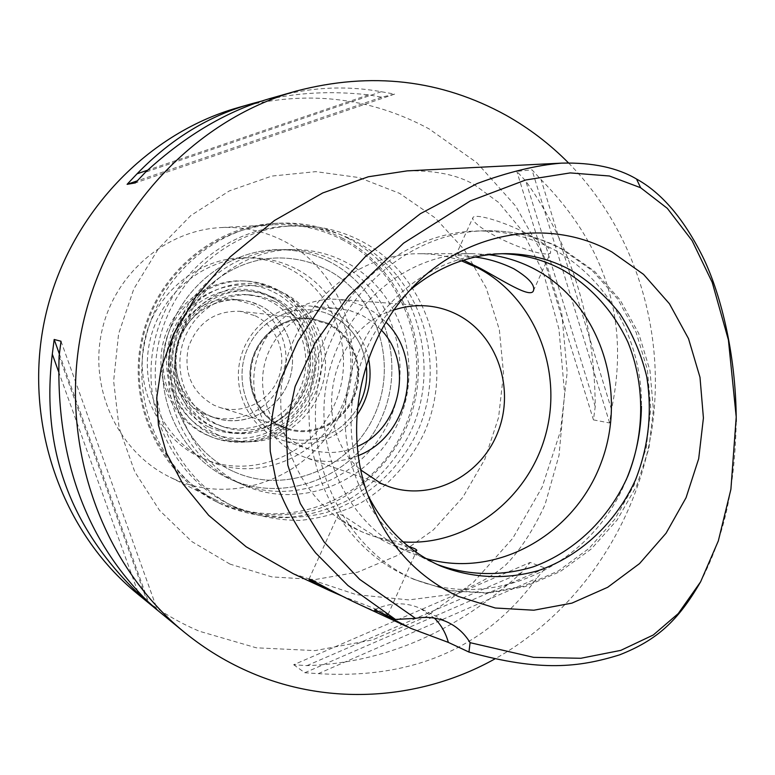 <?xml version="1.0" encoding="UTF-8"?>
<svg xmlns="http://www.w3.org/2000/svg" width="775" height="775" viewBox="0 0 775 775"><rect width="100%" height="100%" fill="white"/><g stroke="black" fill="none" stroke-linecap="round" stroke-linejoin="round"><path stroke-width="0.58" stroke-dasharray="3.88 2.91" d="M374.664 609.712C390.058 602.417 405.122 601.904 419.856 608.162L434.387 618.111M736.25 421.474C734.477 501.551 719.985 543.294 700.803 581.453M341.678 595.888C368.726 606.118 384.168 612.347 388.004 614.585C387.113 615.515 378.51 612.56 362.177 605.721L358.021 603.851M293.241 573.694L356.364 594.667L408.948 599.908L450.294 594.541C472.498 587.363 490.924 577.549 505.581 565.101C519.996 550.608 533.152 530.449 545.038 504.632L559.017 455.409L564.626 393.894L558.949 329.065L543.362 272.722L522.214 230.902L498.829 202.604L474.377 184.731C457.618 174.908 435.211 170.297 407.156 170.878M568.54 162.944C635.539 231.299 666.122 332.252 651.988 428.333C637.302 524.346 578.528 612.153 494.867 658.924M137.262 593.66C156.385 609.257 177.068 621.783 199.32 631.228L256.341 647.813L315.067 650.603L372.581 639.898L426.211 616.619L473.603 582.161L512.769 538.315L542.132 487.165L560.519 430.997L567.184 372.281L561.788 313.526L544.467 257.329L515.782 206.218L476.79 162.643L429.04 128.863C369.549 96.904 305.892 89.823 238.08 107.618M274.272 97.321C309.864 87.168 345.514 85.298 381.232 91.712L394.63 94.104L381.688 97.185L368.522 94.85C330.537 90.656 295.478 92.583 263.335 100.643M293.677 664.727L304.817 672.739L318.302 673.649C413.123 679.413 485.877 647.697 536.571 578.518L545.329 568.191L530.207 562.417L521.594 572.551C456.252 631.887 384.7 662.916 306.929 665.638L293.677 664.727L530.207 562.417M593.447 419.885L609.644 422.966L611.475 409.471C629.93 322.613 606.476 246.014 541.095 179.674L531.97 169.822L516.818 171.401L525.808 181.069C571.562 245.452 594.706 320.637 595.239 406.633L593.447 419.885L516.818 171.401M230.001 564.113L191.861 541.599L159.485 510.318L134.753 471.752L119.137 427.887L113.625 381.067L118.594 333.88L133.794 288.959L158.352 248.775L190.844 215.518L229.381 190.892L271.812 176.08L315.822 171.643L359.125 177.582L399.551 193.343L435.211 217.93L464.506 249.976L486.167 287.835L499.342 329.666L503.527 373.511L498.596 417.396L484.801 459.333L462.733 497.434L433.322 529.945L397.846 555.278L357.856 572.134L315.183 579.535L271.841 576.9L230.001 564.113M238.157 508.623L233.953 506.637C177.814 479.279 144.596 409.917 158.323 344.555C171.721 279.126 229.787 228.693 292.185 225.922C316.52 224.886 339.402 229.855 360.821 240.841C427.567 275.135 455.593 364.395 423.722 433.923C409.113 463.537 387.858 486.7 359.968 503.421C340.845 512.692 320.763 518.368 299.722 520.432C278.564 520.296 258.046 516.363 238.157 508.623M233.197 506.172C263.209 518.243 293.812 520.49 325.016 512.914C365.141 500.582 398.776 470.88 417.173 432.247C448.773 363.368 420.941 274.931 354.756 240.967C333.512 230.088 310.823 225.167 286.692 226.193C224.837 228.945 167.313 278.884 154.041 343.664C140.449 408.377 173.368 477.08 229.032 504.205L233.197 506.172M242.992 484.801C194.215 462.84 165.007 403.475 177.049 347.743C188.761 291.933 239.601 249.676 293.076 249.54C311.502 249.482 328.871 253.599 345.166 261.873C400.791 290.082 424.613 364.298 398.272 422.365C372.727 480.8 301.698 511.083 244.164 485.324L242.992 484.801M329.404 261.679C313.468 253.609 296.496 249.608 278.487 249.657C226.242 249.792 176.642 290.954 165.24 345.311C153.498 399.59 182.028 457.444 229.691 478.902L230.834 479.415C287.041 504.583 356.471 475.143 381.426 418.171C407.156 361.557 383.799 289.172 329.404 261.679C383.799 289.172 407.156 361.557 381.426 418.171C356.471 475.143 287.041 504.583 230.834 479.415L229.691 478.902C182.028 457.444 153.498 399.59 165.24 345.311C176.642 290.954 226.242 249.792 278.487 249.657C296.496 249.608 313.468 253.609 329.404 261.679M233.159 471.336C188.557 451.176 162.12 396.829 173.484 346.154C184.537 295.411 231.376 257.377 280.269 257.978C296.428 258.162 311.676 261.873 326.004 269.099C376.427 294.481 398.389 361.421 374.897 414.112C352.112 467.122 288.106 495.002 235.774 472.488L233.159 471.336L235.774 472.488C288.106 495.002 352.112 467.122 374.897 414.112C398.389 361.421 376.427 294.481 326.004 269.099C311.676 261.873 296.428 258.162 280.269 257.978C231.376 257.377 184.537 295.411 173.484 346.154C162.12 396.829 188.557 451.176 233.159 471.336M295.072 268.334C281.393 261.475 266.852 257.959 251.439 257.784C204.842 257.213 160.299 293.25 149.827 341.329C139.054 389.341 164.252 440.888 206.76 460.108L209.25 461.202C259.131 482.67 320.211 456.339 341.92 406.022C364.298 356.006 343.218 292.417 295.072 268.334M218.288 435.056C181.379 418.364 163.932 369.123 182.018 330.712C199.572 292.049 247.506 274.689 283.398 292.853L283.708 293.008C314.156 308.159 331.109 345.001 323.882 379.072C316.81 413.182 286.488 440.103 252.514 441.74C240.599 442.283 229.197 440.055 218.288 435.056M332.097 315.754L331.845 315.628C302.114 300.593 262.531 315.27 248.01 347.52C233.033 379.547 247.273 420.563 277.731 434.513C286.731 438.689 296.157 440.558 306.018 440.103C328.3 438.253 345.485 427.5 357.595 407.844C345.485 427.5 328.3 438.253 306.018 440.103C296.157 440.558 286.731 438.689 277.731 434.513C247.273 420.563 233.033 379.547 248.01 347.52C262.531 315.27 302.114 300.593 331.845 315.628L332.097 315.754C351.656 326.343 363.068 343.005 366.323 365.742C363.068 343.005 351.656 326.343 332.097 315.754M356.984 415.051C337.445 439.929 312.819 448.434 283.108 440.549L276.22 437.798C247.971 424.729 232.112 389.447 240.667 357.624C248.978 325.733 280.104 303.209 310.998 306.106L322.594 308.247L333.589 312.509C352.112 322.371 363.795 337.832 368.638 358.893M381.445 330.179L372.31 321.761L361.838 315.202L350.407 310.746L338.336 308.518C306.173 305.495 273.701 329.094 265.002 362.487C256.06 395.812 272.567 432.721 301.979 446.352L309.147 449.209C325.471 454.373 341.523 453.462 357.314 446.478M358.321 455.593C340.758 462.762 323.039 463.373 305.156 457.424L298.21 454.596C265.282 439.406 246.605 398.224 256.351 360.811C265.815 323.32 301.901 296.544 337.929 299.392L350.145 301.339L363.707 306.154L374.916 312.683L385.989 322.226M393.981 309.981C329.685 328.251 309.07 427.664 360.792 470.008M403.116 541.919C388.866 540.892 375.11 537.521 361.867 531.805L359.542 530.768C303.238 505.387 269.603 435.24 284.125 369.229C298.249 303.122 357.856 253.357 419.546 253.706C433.981 253.735 447.931 256.108 461.425 260.836M488.793 254.675L472.324 253.667C406.613 253.27 342.802 306.89 327.593 378.132C311.947 449.277 347.81 524.694 407.795 551.722L425.775 558.455M408.532 546.52C396.025 543.721 380.99 539.042 363.436 532.483L361.073 531.427C345.485 523.309 337.9 517.661 338.317 514.493C339.014 510.667 365.403 532.59 389.98 543.992L392.373 545.058C402.855 549.339 410.266 551.374 414.615 551.161M529.209 234.912C544.467 243.36 551.577 249.269 550.541 252.66C548.429 257.6 517.487 248.077 494.731 235.736C479.328 227.317 472.033 221.321 472.866 217.727C474.523 212.728 505.872 222.154 529.209 234.912M475.143 257.038C462.946 255.508 456.407 255.14 455.545 255.944C455.187 256.389 457.831 257.794 463.498 260.158M626.113 480.093C591.528 566.922 488.531 614.769 406.458 575.883L404.502 574.982C336.641 543.604 295.817 458.006 312.935 376.621C329.598 295.139 401.101 232.849 475.84 231.047C503.372 230.388 529.131 236.462 553.127 249.25C607.9 278.244 642.465 341.31 641.429 406.255M437.371 564.549L431.394 561.972C369.636 534.159 332.698 456.165 348.895 382.501C364.647 308.741 430.493 253.231 498.131 253.648L501.842 253.696M410.043 290.131L393.748 306.29C354.718 350.116 340.729 417.57 359.106 473.302L367.631 494.605M318.302 673.649L536.571 578.518M304.817 672.739L545.329 568.191M306.929 665.638L521.594 572.551M611.475 409.471L541.095 179.674M609.644 422.966L531.97 169.822M595.239 406.633L525.808 181.069M381.232 91.712L145.516 172.166M394.63 94.104L135.383 182.9M381.688 97.185L137.233 180.866M368.522 94.85L147.589 170.209M59.103 356.229L146.95 600.683M61.012 341.242L157.451 610.128M59.346 353.894L148.558 602.185M58.532 371.496L137.65 591.267M212.767 435.104C223.849 440.181 235.435 442.438 247.545 441.886C282.071 440.229 312.868 412.901 320.036 378.278C327.379 343.693 310.155 306.29 279.213 290.896L278.893 290.741C242.42 272.277 193.702 289.889 175.877 329.152C157.49 368.144 175.247 418.161 212.767 435.104M281.267 426.783L288.067 429.427C314.553 437.768 344.875 421.92 354.94 395.008C365.306 368.212 353.478 335.653 328.59 323.417L311.114 318.293C285.5 315.357 259.363 333.705 252.195 360.094C244.822 386.415 257.804 415.865 281.267 426.783M328.329 323.388C353.197 335.614 365.025 368.164 354.659 394.95C344.604 421.852 314.292 437.691 287.816 429.35L281.025 426.705C257.571 415.787 244.59 386.357 251.962 360.046C259.121 333.667 285.248 315.328 310.853 318.263L328.329 323.388M281.383 425.921L288.145 428.546C314.224 436.713 344.042 421.096 353.933 394.601C364.105 368.232 352.451 336.205 327.97 324.163L310.843 319.126C285.617 316.2 259.858 334.248 252.776 360.23C245.501 386.153 258.269 415.158 281.383 425.921M255.217 315.754C277.082 326.382 287.583 354.621 278.554 377.842C269.797 401.159 243.224 414.809 219.984 407.524L213.958 405.189C191.929 392.518 183.404 373.24 188.373 347.345C197.441 322.623 214.636 310.61 239.95 311.308L255.217 315.754M209.172 415.555C237.654 429.069 273.885 414.799 287.012 385.572C300.555 356.548 288.126 319.213 259.954 305.486C231.996 291.323 194.767 304.778 181.137 334.655C167.08 364.327 180.498 402.487 209.172 415.555L215.305 418.006C243.951 427.674 277.188 411.225 288.329 382.472C299.818 353.855 287.041 318.719 259.954 305.486L250.16 301.717L239.824 299.828C212.311 297.251 184.712 317.004 177.398 344.991C169.87 372.92 184.014 403.959 209.172 415.555M273.827 292.175C309.467 309.709 325.054 356.975 307.956 393.739C291.371 430.735 245.588 449.016 209.386 431.975C172.932 415.497 155.746 366.904 173.678 329.104C191.067 291.042 238.458 274.088 273.827 292.175M213.493 423.053L219.577 425.514C251.323 436.625 288.416 418.568 300.971 386.667C313.904 354.911 299.857 315.745 269.768 300.991L258.559 296.699L246.721 294.636C216.351 292.127 186.068 314.185 178.153 345.166C170.016 376.088 185.738 410.285 213.493 423.053M274.379 301.378C304.691 316.268 318.835 355.754 305.796 387.771C293.144 419.943 255.769 438.156 223.781 426.967L217.659 424.487C189.681 411.622 173.842 377.125 182.057 345.941C190.03 314.698 220.555 292.446 251.158 294.975L263.083 297.058L274.379 301.378M236.036 481.711L237.189 482.234C294.035 507.683 364.221 477.846 389.457 420.176C415.487 362.865 391.908 289.608 336.922 261.776C320.811 253.609 303.655 249.55 285.442 249.598C232.616 249.734 182.416 291.419 170.868 346.473C158.982 401.44 187.841 460.021 236.036 481.711M288.271 268.169C335.914 291.972 356.8 354.824 334.664 404.25C313.187 453.976 252.766 479.957 203.428 458.722L200.958 457.637C158.914 438.631 133.998 387.694 144.644 340.273C154.981 292.776 199.02 257.184 245.113 257.736C260.352 257.91 274.738 261.388 288.271 268.169M214.801 427.597L220.759 430.028C254.52 442.118 294.151 423.053 307.636 389.108C321.528 355.328 306.677 313.536 274.631 297.774L262.463 293.144L249.608 290.964C217.388 288.542 185.409 312.102 177.136 345.011C168.621 377.861 185.37 414.082 214.801 427.597M271.802 297.552C303.703 313.236 318.496 354.814 304.662 388.42C291.245 422.191 251.798 441.159 218.192 429.127L212.263 426.705C182.968 413.249 166.305 377.222 174.772 344.546C183.007 311.802 214.83 288.368 246.896 290.78L259.693 292.94L271.802 297.552M208.213 435.482L213.532 437.701C251.701 452.164 297.067 431.045 312.703 392.663C328.823 354.485 312.209 306.861 275.793 288.881C266.426 284.231 256.506 281.625 246.024 281.044C209.822 279 174.297 305.883 165.346 342.928C156.133 379.915 175.169 420.379 208.213 435.482M273.197 288.717C309.448 306.609 326.004 354.02 309.961 392.024C294.384 430.222 249.211 451.234 211.207 436.829L205.917 434.62C173.009 419.585 154.06 379.304 163.225 342.502C172.127 305.641 207.497 278.874 243.544 280.918C253.977 281.49 263.868 284.096 273.197 288.717M209.328 427.238C243.292 443.261 286.333 426.153 301.921 391.385C318.002 356.849 303.325 312.441 269.826 296.011C236.588 279.068 192.132 295.013 175.838 330.712C159.03 366.168 175.121 411.738 209.328 427.238M203.534 413.685C178.647 402.215 164.649 371.525 172.089 343.935C179.316 316.278 206.615 296.757 233.837 299.305L253.764 304.895C280.569 317.973 293.221 352.722 281.868 381.009C270.843 409.433 237.954 425.678 209.608 416.107L203.534 413.685M173.474 478.805C235.765 507.208 312.945 475.385 340.758 413.007C369.442 351.027 343.713 271.298 283.35 240.802C263.82 230.95 243.021 226.542 220.933 227.569C164.959 230.301 113.344 274.96 101.506 332.766C89.377 390.522 118.972 452.028 169.241 476.79L173.474 478.805M341.698 239.407C407.543 273.12 435.269 360.888 403.882 429.224C373.443 498.005 289.182 533.52 220.953 502.471L216.312 500.262C161.248 473.157 128.766 405.189 142.203 341.213C155.32 277.169 212.156 227.724 273.459 224.76C297.648 223.636 320.395 228.518 341.698 239.407M342.598 238.283C320.995 227.23 297.929 222.309 273.401 223.5C211.653 226.629 154.467 276.491 141.253 341.01C127.72 405.47 160.357 473.961 215.76 501.396L220.749 503.769C250.877 515.859 281.587 518.126 312.887 510.56C353.148 498.228 386.88 468.497 405.325 429.825C436.993 360.879 409.035 272.325 342.598 238.283M347.762 238.148C414.673 272.48 442.806 361.741 410.905 431.258C396.267 460.863 374.984 484.017 347.035 500.728C327.873 509.989 307.752 515.646 286.663 517.71C265.457 517.564 244.881 513.612 224.953 505.872L219.926 503.479C164.097 475.84 131.198 406.778 144.847 341.756C158.187 276.675 215.828 226.397 278.051 223.239C302.763 222.037 326.004 227.007 347.762 238.148M413.685 579.283L449.548 590.531L486.836 592.778L523.667 586.103L558.3 571.001L589.116 548.332L614.749 519.269L634.076 485.228L646.263 447.776L650.768 408.648L647.367 369.617L636.168 332.465L617.597 298.956L592.439 270.717L561.778 249.201C537.579 236.268 511.587 230.146 483.803 230.805C408.386 232.616 336.176 295.585 319.339 377.948C302.027 460.224 343.238 546.714 411.719 578.373L413.685 579.283M422.017 609.189L449.083 622.935M253.231 103.308L252.34 103.559M292.185 225.922L286.692 226.193M233.953 506.637L229.032 504.205M293.076 249.54L285.442 249.598M244.164 485.324L237.189 482.234M245.113 257.736L251.439 257.784M203.428 458.722L209.25 461.202M278.893 290.741L283.398 292.853M247.545 441.886L252.514 441.74M338.336 308.518L310.998 306.106M309.147 449.209L283.108 440.549M426.24 305.883L337.929 299.392M388.759 486.593L305.156 457.424M410.275 552.837L392.373 545.058M363.436 532.483L361.867 531.805M533.403 290.809L550.541 252.66M455.545 255.944L472.866 217.727M472.324 253.667L419.546 253.706M308.963 579.235L338.317 514.493M388.004 614.585L416.737 550.599M404.502 574.982L413.724 579.303L450.062 590.753L487.863 593.156L525.179 586.588L560.199 571.562L591.315 548.952L617.142 519.967L636.595 486.002L648.859 448.647L653.393 409.578L649.973 370.557L638.697 333.366L619.971 299.731L594.532 271.298L563.473 249.56C538.722 236.375 512.168 230.127 483.803 230.805L475.84 231.047M440.762 566.079L433.942 563.115M505.571 253.638L498.131 253.648M359.106 473.302L365.984 489.703M393.748 306.29L406.584 293.977M288.145 428.546L219.984 407.524M310.843 319.126L239.95 311.308M223.781 426.967L219.577 425.514M251.158 294.975L246.721 294.636M220.759 430.028L218.192 429.127M249.608 290.964L246.896 290.78M213.532 437.701L211.207 436.829M246.024 281.044L243.544 280.918M239.824 299.828L233.837 299.305M215.305 418.006L209.608 416.107M273.459 224.76L220.933 227.569M216.312 500.262L169.241 476.79M278.051 223.239L273.401 223.5M219.926 503.479L215.76 501.396"/><path stroke-width="1.16" d="M470.096 642.678C464.874 634.047 457.87 627.469 449.083 622.935L446.865 621.87C436.993 617.53 426.56 616.357 415.536 618.353L359.687 579.39L324.202 542.122L300.283 503.488L287.796 465.048L286.101 428.478L295.101 386.541L315.357 342.56L348.372 296.186L403.513 243.214L470.28 200.948L525.644 179.994L570.235 172.912L609.421 176.002L640.615 187.724L667.323 208.359L692.094 240.618L712.206 282.352L728.403 339.915L736.221 417.028L730.893 489.374L718.318 540.94L700.629 581.783L678.222 613.597L653.306 634.987L620.794 650.37L580.843 658.275L533.636 657.355L470.096 642.678L468.952 652.056L448.347 642.407L410.808 628.36L374.664 609.712L395.444 619.438L347.965 585.542L315.657 552.933C298.443 530.652 285.491 507.741 276.791 484.181L270.262 451.438C269.322 429.989 272.674 406.265 280.317 380.273L297.939 341.252L324.357 301.397L365.364 256.641L420.418 213.677L477.109 183.559C508.662 171.905 536.842 165.094 561.662 163.128C592.449 162.382 617.404 167.681 636.527 179.025C661.656 192.868 683.657 218.627 702.518 256.302C718.967 289.385 736.143 350.348 736.25 421.474M611.94 251.962C547.896 215.847 459.749 231.967 406.584 293.977C360.908 345.243 344.468 424.487 365.984 489.703C383.228 539.913 413.976 575.486 458.228 596.401L495.302 608.007L533.839 610.216L571.902 603.134L607.687 587.285L639.54 563.59L666.045 533.248L686.04 497.753L698.692 458.732L703.419 417.987L699.999 377.347L688.529 338.675L669.455 303.781L643.55 274.379L611.94 251.962M434.387 618.111C441.111 624.815 445.761 632.913 448.347 642.407M415.536 618.353L395.444 619.438M700.803 581.453C677.999 621.192 656.609 640.276 619.574 654.865C579.322 667.372 540.553 672.012 468.952 652.056M406.536 626.433L358.021 603.851C334.122 592.749 309.041 578.014 308.963 579.235C308.993 580.184 315.9 583.992 329.666 590.647L341.678 595.888M561.662 163.128L407.156 170.878L368.328 176.768L322.758 192.946L274.447 220.507L230.272 256.806L196.075 296.321L173.581 334.083L161.219 367.96L156.715 397.914L158.449 425.126L166.538 453.249L182.571 483.435L208.678 515.336L246.218 546.821L293.241 573.694L329.666 590.647M494.867 658.924C421.958 699.622 331.4 706.684 252.534 673.339C228.063 663.042 205.288 649.305 184.208 632.119C100.934 564.229 58.27 442.864 81.927 328.707C105.623 214.559 193.043 120.173 296.438 91.014C371.177 71.465 441.014 79.525 505.939 115.204C529.044 128.204 549.911 144.121 568.54 162.944M252.34 103.559L238.08 107.618C144.286 134.114 65.633 218.744 44.417 320.927C23.25 423.121 61.748 532.047 137.262 593.66L184.208 632.119M274.272 97.321L273.265 97.602C228.896 109.798 186.31 134.647 145.516 172.166L135.383 182.9L127.1 184.334L137.039 173.813C171.217 138.522 209.947 115.02 253.231 103.308L263.335 100.643M54.172 339.479L61.012 341.242L59.103 356.229C55.839 457.134 85.124 538.625 146.95 600.683L157.451 610.128L138.58 593.834C69.605 527.475 40.842 447.582 52.303 354.165L54.172 339.479L59.346 353.894M357.595 407.844C364.996 394.746 367.902 380.709 366.323 365.742C367.902 380.709 364.996 394.746 357.595 407.844M368.638 358.893C372.455 379.207 368.571 397.924 356.984 415.051M357.314 446.478C400.559 428.42 413.927 363.95 381.445 330.179M385.989 322.226C424.923 360.298 409.19 436.141 358.321 455.593M360.792 470.008L380.951 483.406L388.759 486.593C431.191 501.59 480.762 476.276 497.802 432.353C515.346 388.643 497.24 334.897 457.269 314.602C447.524 309.622 437.177 306.716 426.24 305.883C415.332 305.108 404.579 306.474 393.981 309.981M461.425 260.836L478.262 268.169C534.876 297.813 563.396 370.421 545.639 434.717C528.279 499.119 466.87 546.491 403.116 541.919M463.498 260.158L480.054 268.198C502.423 280.221 530.458 298.704 533.403 290.809C535.36 285.248 528.87 277.915 513.932 268.828C501.357 262.686 488.424 258.753 475.143 257.038M425.775 558.455C496.339 579.322 574.866 534.624 601.264 462.442C628.409 390.552 599.492 303.393 534.779 269.206C520.364 261.582 505.029 256.738 488.793 254.675M414.615 551.161L416.805 550.444C416.824 549.465 414.063 548.158 408.532 546.52M641.429 406.255C641.109 431.859 636.004 456.465 626.113 480.093M501.842 253.696C523.348 254.374 543.527 259.712 562.379 269.719C590.821 286.169 613.471 311.327 627.857 342.017C644.974 384.012 644.936 432.818 627.944 475.86C609.305 518.155 574.934 551.519 533.442 566.777C501.832 576.455 468.449 575.806 437.371 564.549M367.631 494.605C383.838 527.019 407.359 550.453 438.195 564.927L440.762 566.079C472.072 578.382 505.988 579.836 538.276 570.642C580.708 555.956 616.135 522.524 635.568 479.725C648.675 446.226 652.395 411.854 646.728 376.602C641.196 353.981 632.284 333.066 619.99 313.865C605.953 296.079 589.397 281.412 570.322 269.865C550.182 259.16 528.589 253.754 505.571 253.638C470.512 253.997 438.669 266.164 410.043 290.131M137.233 180.866L127.1 184.334M147.589 170.209L137.039 173.813M148.558 602.185L148.887 603.115M52.303 354.165L58.532 371.496M137.65 591.267L138.58 593.834M636.527 179.025L640.615 187.724M296.438 91.014L273.265 97.611"/></g></svg>
